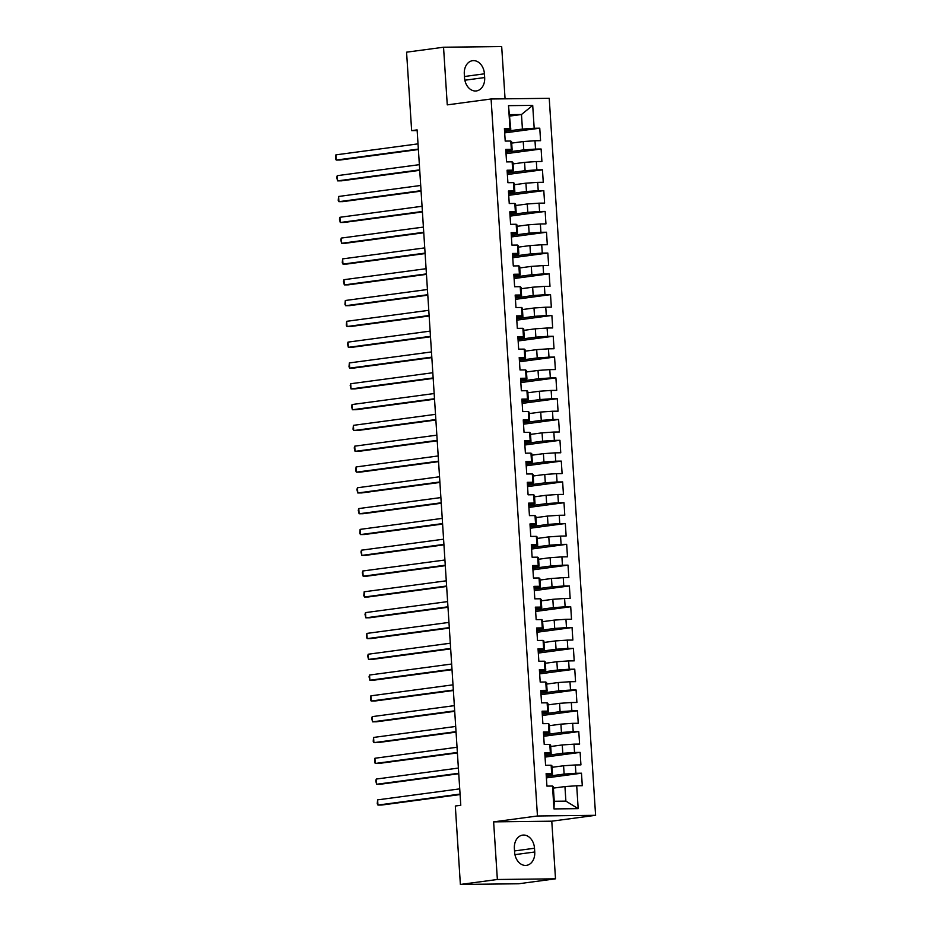 <?xml version="1.0" encoding="UTF-8"?>
<svg xmlns="http://www.w3.org/2000/svg" width="931" height="931" viewBox="0 0 931 931"><rect width="100%" height="100%" fill="white"/><g stroke="black" fill="none" stroke-linecap="round" stroke-linejoin="round"><path stroke-width="1.4" d="M505.068 98.826L501.681 46.55L443.54 47.225L406.568 52.183L411.642 130.619L417.158 130.561M595.596 815.312L549.232 98.314L491.091 98.989L537.455 815.987L595.596 815.312L551.78 821.189L493.628 821.864L497.363 879.492L555.504 878.817L551.78 821.189M555.504 878.817L518.532 883.775L460.38 884.45L497.363 879.492M578.186 808.643L553.98 808.923L552.502 786.043L553.305 786.695L554.248 801.265L565.885 801.125L578.186 808.643L576.708 785.764L582.282 785.694L581.479 773.207L575.893 773.277L575.358 764.956L580.932 764.886L580.129 752.399L574.555 752.469L574.008 744.148L579.594 744.078L578.779 731.591L573.205 731.661L572.67 723.34L578.244 723.271L577.441 710.784L571.855 710.853L571.32 702.533L576.906 702.463L576.091 689.987L570.517 690.046L569.981 681.725L575.556 681.655L574.753 669.18L569.167 669.238L568.632 660.917L574.206 660.859L573.403 648.372L567.829 648.43L567.282 640.109L572.868 640.051L572.053 627.564L566.479 627.622L565.943 619.301L571.518 619.243L570.715 606.756L565.129 606.826L564.593 598.493L570.168 598.435L569.365 585.948L563.79 586.018L563.243 577.686L568.829 577.627L568.015 565.14L562.44 565.21L561.905 556.889L567.479 556.819L566.676 544.332L561.09 544.402L560.555 536.081L566.141 536.012L565.326 523.525L559.752 523.594L559.217 515.274L564.791 515.204L563.988 502.717L558.402 502.787L557.867 494.466L563.441 494.396L562.638 481.921L557.064 481.979L556.517 473.658L562.103 473.588L561.288 461.113L555.714 461.171L555.179 452.85L560.753 452.78L559.95 440.305L554.364 440.363L553.829 432.042L559.415 431.984L558.6 419.497L553.026 419.555L552.479 411.234L558.065 411.176L557.262 398.689L551.676 398.747L551.14 390.426L556.715 390.368L555.912 377.881L550.326 377.951L549.79 369.619L555.376 369.56L554.562 357.073L548.987 357.143L548.452 348.822L554.026 348.753L553.223 336.266L547.637 336.335L547.102 328.015L552.677 327.945L551.874 315.458L546.299 315.528L545.752 307.207L551.338 307.137L550.524 294.65L544.949 294.72L544.414 286.399L549.988 286.329L549.185 273.842L543.599 273.912L543.064 265.591L548.65 265.521L547.835 253.046L542.261 253.104L541.726 244.783L547.3 244.713L546.497 232.238L540.911 232.296L540.376 223.975L545.95 223.906L545.147 211.43L539.573 211.488L539.026 203.167L544.612 203.109L543.797 190.622L538.223 190.68L537.687 182.36L543.262 182.301L542.459 169.814L536.873 169.884L536.337 161.552L541.912 161.494L541.109 149.007L535.534 149.076L534.988 140.744L540.574 140.686L539.759 128.199L504.683 132.9M509.944 116.049L521.476 114.513L532.707 105.378L508.501 105.657L509.979 128.548L504.404 128.606L505.207 141.093L510.793 141.035L511.328 149.356L505.754 149.414L506.557 161.901L512.131 161.843L512.678 170.164L507.092 170.222L507.907 182.709L513.481 182.639L514.017 190.971L508.442 191.03L509.245 203.517L514.831 203.447L515.367 211.779L509.781 211.837L510.595 224.324L516.17 224.255L516.717 232.575L511.131 232.645L511.934 245.132L517.52 245.062L518.055 253.383L512.481 253.453L513.284 265.94L518.858 265.87L519.405 274.191L513.819 274.261L514.634 286.748L520.208 286.678L520.743 294.999L515.169 295.069L515.972 307.544L521.558 307.486L522.093 315.807L516.519 315.877L517.322 328.352L522.896 328.294L523.443 336.615L517.857 336.685L518.672 349.16L524.246 349.102L524.781 357.423L519.207 357.481L520.01 369.968L525.596 369.91L526.131 378.23L520.545 378.289L521.36 390.776L526.934 390.717L527.47 399.038L521.895 399.096L522.698 411.583L528.284 411.514L528.82 419.846L523.245 419.904L524.048 432.391L529.623 432.321L530.17 440.642L524.584 440.712L525.398 453.199L530.973 453.129L531.508 461.45L525.934 461.52L526.737 474.007L532.323 473.937L532.858 482.258L527.283 482.328L528.086 494.815L533.661 494.745L534.208 503.066L528.622 503.136L529.436 515.623L535.011 515.553L535.546 523.874L529.972 523.944L530.775 536.419L536.361 536.361L536.896 544.682L531.31 544.751L532.125 557.227L537.699 557.169L538.234 565.489L532.66 565.548L533.463 578.035L539.049 577.976L539.584 586.297L534.01 586.355L534.813 598.842L540.387 598.784L540.934 607.105L535.348 607.163L536.163 619.65L541.737 619.581L542.273 627.913L536.698 627.971L537.501 640.458L543.087 640.388L543.623 648.721L538.037 648.779L538.851 661.266L544.426 661.196L544.961 669.517L539.386 669.587L540.189 682.074L545.775 682.004L546.311 690.325L540.736 690.395L541.539 702.882L547.114 702.812L547.661 711.133L542.075 711.203L542.889 723.69L548.464 723.62L548.999 731.941L543.425 732.01L544.228 744.486L549.814 744.428L550.349 752.748L544.775 752.818L545.578 765.294L551.152 765.235L551.699 773.556L546.113 773.626L546.928 786.101L552.502 786.043M532.707 105.378L534.185 128.269L539.759 128.199M460.38 884.45L455.317 806.013L460.787 805.28L417.111 129.886L411.642 130.619M511.689 143.106L523.234 141.559L523.769 149.879L505.929 152.265M534.988 140.744L523.234 141.559M535.534 149.076L523.769 149.879M508.501 105.657L510.793 129.211L504.497 130.049M509.979 128.548L510.793 129.211M513.039 163.914L524.572 162.366L525.107 170.687L507.279 173.073M536.337 161.552L524.572 162.366M536.873 169.884L525.107 170.687M510.793 141.035L511.596 141.687L512.143 150.019L505.847 150.857M511.328 149.356L512.143 150.019M514.378 184.71L525.922 183.174L526.457 191.495L508.629 193.881M537.687 182.36L525.922 183.174M538.223 190.68L526.457 191.495M512.131 161.843L512.946 162.494L513.481 170.815L507.186 171.665M512.678 170.164L513.481 170.815M515.727 205.518L527.26 203.982L527.807 212.303L509.967 214.689M539.026 203.167L527.26 203.982M539.573 211.488L527.807 212.303M513.481 182.639L514.284 183.302L514.831 191.623L508.535 192.473M514.017 190.971L514.831 191.623M517.077 226.326L528.61 224.778L529.145 233.111L511.317 235.496M540.376 223.975L528.61 224.778M540.911 232.296L529.145 233.111M514.831 203.447L515.634 204.11L516.17 212.431L509.874 213.28M515.367 211.779L516.17 212.431M518.416 247.134L529.96 245.586L530.495 253.907L512.667 256.304M541.726 244.783L529.96 245.586M542.261 253.104L530.495 253.907M516.17 224.255L516.984 224.918L517.52 233.239L511.224 234.088M516.717 232.575L517.52 233.239M519.766 267.942L531.298 266.394L531.845 274.715L514.005 277.112M543.064 265.591L531.298 266.394M543.599 273.912L531.845 274.715M517.52 245.062L518.323 245.726L518.87 254.047L512.574 254.896M518.055 253.383L518.87 254.047M521.104 288.75L532.648 287.202L533.184 295.523L515.355 297.92M544.414 286.399L532.648 287.202M544.949 294.72L533.184 295.523M518.858 265.87L519.673 266.534L520.208 274.854L513.912 275.692M519.405 274.191L520.208 274.854M522.454 309.558L533.998 308.01L534.534 316.331L516.693 318.716M545.752 307.207L533.998 308.01M546.299 315.528L534.534 316.331M520.208 286.678L521.023 287.342L521.558 295.662L515.262 296.5M520.743 294.999L521.558 295.662M523.804 330.365L535.337 328.818L535.872 337.138L518.043 339.524M547.102 328.015L535.337 328.818M547.637 336.335L535.872 337.138M521.558 307.486L522.361 308.149L522.896 316.47L516.612 317.308M522.093 315.807L522.896 316.47M525.142 351.173L536.687 349.625L537.222 357.946L519.393 360.332M548.452 348.822L536.687 349.625M548.987 357.143L537.222 357.946M522.896 328.294L523.711 328.957L524.246 337.278L517.95 338.116M523.443 336.615L524.246 337.278M526.492 371.981L538.025 370.433L538.572 378.754L520.732 381.14M549.79 369.619L538.025 370.433M550.326 377.951L538.572 378.754M524.246 349.102L525.049 349.753L525.596 358.086L519.3 358.924M524.781 357.423L525.596 358.086M527.842 392.777L539.375 391.241L539.91 399.562L522.082 401.948M551.14 390.426L539.375 391.241M551.676 398.747L539.91 399.562M525.596 369.91L526.399 370.561L526.934 378.894L520.638 379.732M526.131 378.23L526.934 378.894M529.18 413.585L540.725 412.049L541.26 420.37L523.431 422.755M552.479 411.234L540.725 412.049M553.026 419.555L541.26 420.37M526.934 390.717L527.749 391.369L528.284 399.69L521.988 400.539M527.47 399.038L528.284 399.69M530.53 434.393L542.063 432.845L542.598 441.178L524.77 443.563M553.829 432.042L542.063 432.845M554.364 440.363L542.598 441.178M528.284 411.514L529.087 412.177L529.634 420.498L523.338 421.347M528.82 419.846L529.634 420.498M531.869 455.201L543.413 453.653L543.948 461.985L526.12 464.371M555.179 452.85L543.413 453.653M555.714 461.171L543.948 461.985M529.623 432.321L530.437 432.985L530.973 441.306L524.677 442.155M530.17 440.642L530.973 441.306M533.219 476.009L544.751 474.461L545.298 482.782L527.458 485.179M556.517 473.658L544.751 474.461M557.064 481.979L545.298 482.782M530.973 453.129L531.787 453.793L532.323 462.113L526.027 462.963M531.508 461.45L532.323 462.113M534.569 496.817L546.101 495.269L546.637 503.59L528.808 505.987M557.867 494.466L546.101 495.269M558.402 502.787L546.637 503.59M532.323 473.937L533.126 474.601L533.661 482.921L527.377 483.771M532.858 482.258L533.661 482.921M535.907 517.624L547.451 516.077L547.987 524.397L530.158 526.795M559.217 515.274L547.451 516.077M559.752 523.594L547.987 524.397M533.661 494.745L534.475 495.408L535.011 503.729L528.715 504.567M534.208 503.066L535.011 503.729M537.257 538.432L548.79 536.884L549.337 545.205L531.496 547.591M560.555 536.081L548.79 536.884M561.09 544.402L549.337 545.205M535.011 515.553L535.814 516.216L536.361 524.537L530.065 525.375M535.546 523.874L536.361 524.537M538.595 559.24L550.14 557.692L550.675 566.013L532.846 568.399M561.905 556.889L550.14 557.692M562.44 565.21L550.675 566.013M536.361 536.361L537.164 537.024L537.699 545.345L531.403 546.183M536.896 544.682L537.699 545.345M539.945 580.048L551.489 578.5L552.025 586.821L534.185 589.207M563.243 577.686L551.489 578.5M563.79 586.018L552.025 586.821M537.699 557.169L538.514 557.832L539.049 566.153L532.753 566.991M538.234 565.489L539.049 566.153M541.295 600.856L552.828 599.308L553.363 607.629L535.534 610.014M564.593 598.493L552.828 599.308M565.129 606.826L553.363 607.629M539.049 577.976L539.852 578.628L540.399 586.961L534.103 587.798M539.584 586.297L540.399 586.961M542.633 621.652L554.178 620.116L554.713 628.437L536.884 630.822M565.943 619.301L554.178 620.116M566.479 627.622L554.713 628.437M540.387 598.784L541.202 599.436L541.737 607.768L535.441 608.606M540.934 607.105L541.737 607.768M543.983 642.46L555.516 640.924L556.063 649.244L538.223 651.63M567.282 640.109L555.516 640.924M567.829 648.43L556.063 649.244M541.737 619.581L542.54 620.244L543.087 628.565L536.791 629.414M542.273 627.913L543.087 628.565M545.333 663.268L556.866 661.72L557.401 670.052L539.573 672.438M568.632 660.917L556.866 661.72M569.167 669.238L557.401 670.052M543.087 640.388L543.89 641.052L544.426 649.373L538.13 650.222M543.623 648.721L544.426 649.373M546.672 684.076L558.216 682.528L558.751 690.86L540.923 693.246M569.981 681.725L558.216 682.528M570.517 690.046L558.751 690.86M544.426 661.196L545.24 661.86L545.775 670.18L539.48 671.03M544.961 669.517L545.775 670.18M548.022 704.883L559.554 703.336L560.101 711.656L542.261 714.054M571.32 702.533L559.554 703.336M571.855 710.853L560.101 711.656M545.775 682.004L546.578 682.667L547.125 690.988L540.83 691.838M546.311 690.325L547.125 690.988M549.36 725.691L560.904 724.143L561.44 732.464L543.611 734.862M572.67 723.34L560.904 724.143M573.205 731.661L561.44 732.464M547.114 702.812L547.928 703.475L548.464 711.796L542.168 712.634M547.661 711.133L548.464 711.796M550.71 746.499L562.254 744.951L562.79 753.272L544.949 755.669M574.008 744.148L562.254 744.951M574.555 752.469L562.79 753.272M548.464 723.62L549.278 724.283L549.814 732.604L543.518 733.442M548.999 731.941L549.814 732.604M552.06 767.307L563.592 765.759L564.128 774.08L546.299 776.466M575.358 764.956L563.592 765.759M575.893 773.277L564.128 774.08M549.814 744.428L550.617 745.091L551.152 753.412L544.868 754.25M550.349 752.748L551.152 753.412M553.398 788.115L564.942 786.567L565.885 801.125M576.708 785.764L564.942 786.567M551.152 765.235L551.967 765.899L552.502 774.22L546.206 775.058M551.699 773.556L552.502 774.22M493.628 821.864L537.455 815.987M443.54 47.225L447.264 104.866L491.091 98.989M504.59 131.457L522.419 129.072L521.476 114.513L509.851 114.641M553.98 808.923L554.248 801.265M534.185 128.269L522.419 129.072M514.622 852.226A13.371 10.032 82.4 0 0 526.457 865.365A13.371 10.032 82.4 0 0 534.743 851.993L534.499 848.246A13.371 10.032 82.4 0 0 522.663 835.119A13.371 10.032 82.4 0 0 514.378 848.478L514.622 852.226M484.423 73.817A13.371 10.032 82.4 0 0 472.587 60.69A13.371 10.032 82.4 0 0 464.301 74.049L464.546 77.797A13.371 10.032 82.4 0 0 476.381 90.935A13.371 10.032 82.4 0 0 484.667 77.564L484.423 73.817L464.464 76.493M581.479 773.207L546.392 777.909M580.129 752.399L545.042 757.101M578.779 731.591L543.704 736.293M577.441 710.784L542.354 715.485M576.091 689.987L541.016 694.677M574.753 669.18L539.666 673.881M573.403 648.372L538.316 653.073M572.053 627.564L536.978 632.265M570.715 606.756L535.628 611.458M569.365 585.948L534.278 590.65M568.015 565.14L532.939 569.842M566.676 544.332L531.589 549.034M565.326 523.525L530.251 528.226M563.988 502.717L528.901 507.418M562.638 481.921L527.551 486.61M561.288 461.113L526.213 465.803M559.95 440.305L524.863 445.006M558.6 419.497L523.525 424.199M557.262 398.689L522.175 403.391M555.912 377.881L520.825 382.583M554.562 357.073L519.486 361.775M553.223 336.266L518.136 340.967M551.874 315.458L516.786 320.159M550.524 294.65L515.448 299.351M549.185 273.842L514.098 278.544M547.835 253.046L512.76 257.736M546.497 232.238L511.41 236.94M545.147 211.43L510.06 216.132M543.797 190.622L508.722 195.324M542.459 169.814L507.372 174.516M541.109 149.007L506.022 153.708M460.065 794.073L377.951 805.071L377.614 799.869L459.728 788.871M460.1 794.55L381.873 805.024L377.951 805.071L377.241 803.732L377.614 799.869M458.715 773.265L376.601 784.263L376.264 779.061L458.378 768.063M458.75 773.742L380.535 784.216L376.601 784.263L375.763 780.841L376.264 779.061M457.377 752.457L375.251 763.455L374.925 758.253L457.04 747.256M457.4 752.935L379.185 763.408L375.251 763.455L374.553 762.117L374.925 758.253M456.027 731.65L373.913 742.647L373.575 737.445L455.69 726.448M456.062 732.127L377.835 742.601L373.913 742.647L373.203 741.309L373.575 737.445M454.677 710.842L372.563 721.839L372.225 716.637L454.351 705.64M454.712 711.319L376.496 721.793L372.563 721.839L371.725 718.429L372.225 716.637M453.339 690.034L371.225 701.031L370.887 695.829L453.001 684.832M453.362 690.511L375.146 700.985L371.225 701.031L370.515 699.705L370.887 695.829M451.989 669.226L369.875 680.224L369.537 675.033L451.651 664.024M452.024 669.703L373.808 680.189L369.875 680.224L369.037 676.814L369.537 675.033M450.651 648.418L368.525 659.427L368.187 654.225L450.313 643.216M450.674 648.895L372.458 659.381L368.525 659.427L367.687 656.006L368.187 654.225M449.301 627.61L367.186 638.619L366.849 633.417L448.963 622.408M449.336 628.088L371.108 638.573L367.186 638.619L366.477 637.281L366.849 633.417M447.951 606.803L365.836 617.812L365.499 612.61L447.613 601.601M447.986 607.28L369.77 617.765L365.836 617.812L364.999 614.39L365.499 612.61M446.612 586.006L364.498 597.004L364.161 591.802L446.275 580.804M446.636 586.472L368.42 596.957L364.498 597.004L363.788 595.665L364.161 591.802M445.262 565.198L363.148 576.196L362.811 570.994L444.925 559.996M445.297 565.676L367.07 576.149L363.148 576.196L362.31 572.774L362.811 570.994M443.924 544.391L361.798 555.388L361.461 550.186L443.587 539.189M443.947 544.868L365.732 555.341L361.798 555.388L360.96 551.967L361.461 550.186M442.574 523.583L360.46 534.58L360.122 529.378L442.237 518.381M442.609 524.06L364.382 534.534L360.46 534.58L359.75 533.242L360.122 529.378M441.224 502.775L359.11 513.772L358.772 508.57L440.887 497.573M441.259 503.252L363.043 513.726L359.11 513.772L358.272 510.363L358.772 508.57M439.886 481.967L357.76 492.965L357.434 487.763L439.548 476.765M439.909 482.444L361.694 492.918L357.76 492.965L356.922 489.555L357.434 487.763M438.536 461.159L356.422 472.157L356.084 466.955L438.198 455.957M438.571 461.636L360.344 472.11L356.422 472.157L355.712 470.83L356.084 466.955M437.186 440.351L355.072 451.36L354.734 446.158L436.86 435.149M437.221 440.829L359.005 451.314L355.072 451.36L354.234 447.939L354.734 446.158M435.848 419.544L353.733 430.553L353.396 425.351L435.51 414.342M435.871 420.021L357.655 430.506L353.733 430.553L353.024 429.214L353.396 425.351M434.498 398.736L352.384 409.745L352.046 404.543L434.16 393.534M434.533 399.213L356.317 409.698L352.384 409.745L351.546 406.323L352.046 404.543M433.159 377.928L351.034 388.937L350.696 383.735L432.822 372.737M433.183 378.405L354.967 388.89L351.034 388.937L350.196 385.515L350.696 383.735M431.809 357.132L349.695 368.129L349.358 362.927L431.472 351.93M431.844 357.609L353.617 368.082L349.695 368.129L348.985 366.791L349.358 362.927M430.459 336.324L348.345 347.321L348.008 342.119L430.122 331.122M430.494 336.801L352.279 347.275L348.345 347.321L347.507 343.9L348.008 342.119M429.121 315.516L346.995 326.513L346.669 321.311L428.784 310.314M429.144 315.993L350.929 326.467L346.995 326.513L346.297 325.175L346.669 321.311M427.771 294.708L345.657 305.705L345.32 300.504L427.434 289.506M427.806 295.185L349.579 305.659L345.657 305.705L344.947 304.367L345.32 300.504M426.421 273.9L344.307 284.898L343.97 279.696L426.095 268.698M426.456 274.377L348.241 284.851L344.307 284.898L343.469 281.488L343.97 279.696M425.083 253.092L342.969 264.09L342.631 258.888L424.745 247.89M425.118 253.569L346.891 264.043L342.969 264.09L342.259 262.763L342.631 258.888M423.733 232.285L341.619 243.282L341.281 238.08L423.396 227.083M423.768 232.762L345.552 243.247L341.619 243.282L340.781 239.872L341.281 238.08M422.395 211.477L340.269 222.486L339.931 217.284L422.057 206.275M422.418 211.954L344.202 222.439L340.269 222.486L339.431 219.064L339.931 217.284M421.045 190.669L338.931 201.678L338.593 196.476L420.707 185.467M421.08 191.146L342.852 201.631L338.931 201.678L338.221 200.34L338.593 196.476M419.695 169.861L337.581 180.87L337.243 175.668L419.357 164.659M419.73 170.338L341.514 180.823L337.581 180.87L336.743 177.449L337.243 175.668M418.356 149.065L336.242 160.062L335.905 154.86L418.019 143.863M418.38 149.53L340.164 160.016L336.242 160.062L335.532 158.724L335.905 154.86M514.948 854.646L534.743 851.993M514.54 850.922L534.499 848.246M464.872 80.217L484.667 77.564"/></g></svg>
